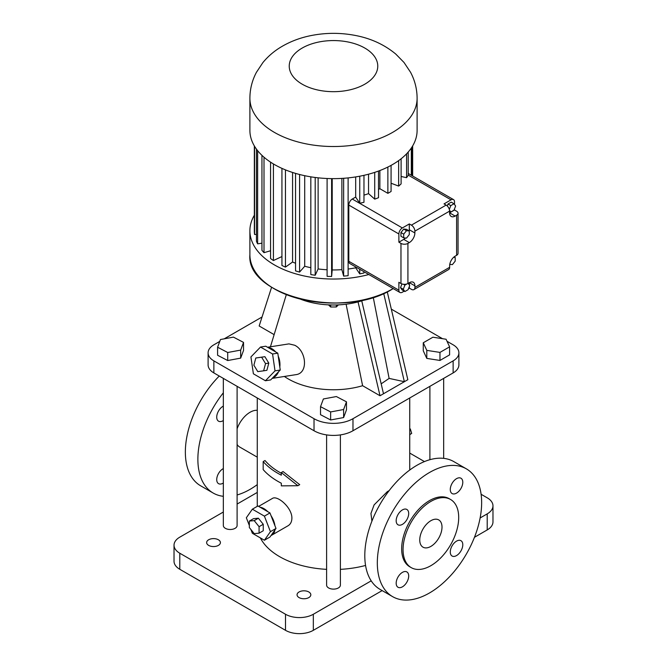 <?xml version="1.0" encoding="UTF-8"?>
<svg xmlns="http://www.w3.org/2000/svg" width="667" height="667" viewBox="0 0 667 667"><rect width="100%" height="100%" fill="white"/><g stroke="black" fill="none" stroke-linecap="round" stroke-linejoin="round"><path stroke-width="1" d="M450.458 264.432L449.7 264.874M454.519 257.053L454.519 256.57M405.536 238.019A7.871 4.544 120 0 1 403.752 239.386L398.883 242.196L398.883 233.975A4.919 2.843 -60 0 1 402.359 227.956L409.313 223.937L409.313 229.748L414.874 232.966L414.874 231.166A4.919 2.843 60 0 0 411.397 225.146L409.313 223.937M409.23 230.907A7.871 4.544 120 0 0 409.313 229.748M409.28 230.932L406.503 229.331L403.718 229.081L400.934 232.541L400.934 236.251L403.718 237.861L406.503 238.102L409.28 234.642L409.28 230.932L406.503 230.69L403.718 234.15L403.718 237.861M409.371 286.435L409.371 288.152L408.512 288.653M404.202 291.145L402.359 292.204A4.919 2.843 120 0 1 399.9 292.446A4.919 2.843 120 0 1 398.883 290.195L398.883 282.291L400.967 283.492A4.919 2.843 0 0 0 407.921 283.492L407.921 243.405L409.313 242.605A7.871 4.544 120 0 0 414.874 232.966M409.371 285.059L409.371 282.658L407.921 283.492M401.951 283.934L400.508 287.652L402.109 289.937L404.894 291.546L408.104 289.686L409.713 285.551L408.171 283.35M454.519 208.863L454.519 210.005L449.591 212.856L449.591 211.122A4.919 2.843 60 0 0 446.115 205.102L444.03 203.894L451.042 199.842L408.204 175.113M454.519 204.477L454.519 201.851A4.919 2.843 120 0 0 453.502 199.6A4.919 2.843 120 0 0 451.042 199.842M449.591 211.339L450.8 212.031L454.01 210.18L455.619 206.036L454.01 203.752L451.234 202.151L448.016 204.002L447.249 205.978M403.718 229.081L406.503 230.69M400.934 232.541L403.718 234.15M449.775 264.374L452.409 264.607L455.186 261.147L455.186 257.437L453.635 257.304M454.16 256.845L455.186 257.437M449.508 210.197L450.8 212.031M448.016 204.002L450.8 205.611L449.325 209.413M454.01 203.752L450.8 205.611M400.508 287.652L403.285 289.261L404.894 291.546M403.41 284.259L404.894 285.117L403.285 289.261M406.962 283.925L404.894 285.117M409.371 288.152L411.456 289.361A4.919 2.843 60 0 0 413.915 289.603L448.633 269.56A4.919 2.843 60 0 0 449.65 267.309L414.932 287.352A4.919 2.843 60 0 1 413.915 289.603M454.519 210.005L456.612 211.214A4.919 2.843 180 0 1 458.046 213.223A4.919 2.843 180 0 1 456.612 215.224L455.161 216.066A7.871 4.544 120 0 1 451.226 216.458A7.871 4.544 120 0 1 449.591 212.856L455.161 216.066M458.046 213.223L458.046 253.31A4.919 2.843 180 0 1 456.612 255.319L455.219 256.12A7.871 4.544 120 0 0 449.65 265.758L449.65 267.309M401.109 176.472L406.578 177.689A79.181 45.715 0 0 0 408.204 175.246L408.204 152.051M391.07 183.233L398.649 186.076A79.181 45.715 0 0 0 401.109 183.884L401.109 158.771M378.506 189.42A67.867 39.186 0 0 0 379.865 188.711L387.869 193.33A79.181 45.715 0 0 0 391.07 191.479L391.07 165.383M363.974 195.106A67.867 39.186 0 0 0 368.551 193.647L374.712 199.125A79.181 45.715 0 0 0 378.506 197.707L378.506 171.052M398.883 233.975L348.799 205.069A4.919 2.843 -60 0 1 352.276 199.041L355.561 197.149A67.867 39.186 0 0 0 355.694 197.124L359.755 203.218A79.181 45.715 0 0 0 363.974 202.284L363.974 175.321M398.883 242.196L400.967 243.405A4.919 2.843 0 0 0 407.921 243.405M348.799 205.069L348.799 261.289L398.883 290.195M414.932 287.352L414.932 285.868A7.871 4.544 120 0 0 413.307 282.266A7.871 4.544 120 0 0 409.371 282.658L414.932 285.868M399.9 292.446L349.816 263.54A4.919 2.843 -60 0 1 348.799 261.289M355.694 197.124L355.694 176.913M348.116 269.034A67.867 39.186 0 0 0 355.694 267.8L355.694 266.933M355.694 267.8L359.755 273.895L359.755 269.268M359.755 273.895A79.181 45.715 0 0 0 363.974 272.961L363.974 271.711M406.578 177.689L406.578 153.827M398.649 186.076L398.649 160.63M387.869 193.33L387.869 167.05M379.865 188.711L379.865 170.544M374.712 199.125L374.712 172.378M368.551 193.647L368.551 174.204M359.755 203.218L359.755 176.205M417.108 98.249L417.108 130.373A83.608 48.274 180 0 1 392.621 164.507A83.608 48.274 180 0 1 301.501 174.971A83.608 48.274 180 0 1 249.892 130.373L249.892 98.249C249.95 89.061 252.126 80.424 256.411 72.344L262.906 62.565C267.867 56.545 273.712 51.476 280.44 47.357C289.411 41.888 299.308 38.019 310.113 35.768C325.546 32.575 340.987 32.55 356.436 35.668C371.536 38.711 384.651 44.847 395.789 54.077L404.01 62.465L410.564 72.294C414.866 80.39 417.05 89.036 417.108 98.249A83.608 48.274 180 0 1 392.621 132.383A83.608 48.274 180 0 1 301.501 142.846A83.608 48.274 180 0 1 249.892 98.249M327.097 178.506L327.097 276.33A79.181 45.715 0 0 0 331.616 276.471L332.208 269.943A67.867 39.186 0 0 0 341.879 269.651L343.647 276.105A79.181 45.715 0 0 0 348.116 275.696L348.116 177.906M368.834 274.512A83.608 48.274 180 0 1 249.892 230.765A83.608 48.274 180 0 1 254.344 215.233M310.83 176.838L310.83 274.571A79.181 45.715 0 0 0 315.199 275.246L318.126 268.934A67.867 39.186 0 0 0 327.097 269.776M295.548 173.387L295.548 270.894A79.181 45.715 0 0 0 299.583 272.078L304.719 266.258A67.867 39.186 0 0 0 310.83 267.7M281.933 168.367L281.933 265.458A79.181 45.715 0 0 0 285.451 267.1L292.571 262.023A67.867 39.186 0 0 0 295.548 263.257M270.569 162.156L270.569 258.513A79.181 45.715 0 0 0 273.412 260.539L281.933 256.553M261.948 155.344L261.948 250.35A79.181 45.715 0 0 0 264.007 252.676L270.569 250.75M256.462 149.133L256.462 241.329A79.181 45.715 0 0 0 257.629 243.855L261.948 243.188M254.344 145.915L254.344 231.858A79.181 45.715 0 0 0 254.577 234.459L256.462 234.409M411.322 175.246L411.322 148.024M412.031 175.654L412.031 146.94M412.656 176.021L412.656 145.915M254.577 234.459L254.577 146.306M257.629 243.855L257.629 150.659M264.007 252.676L264.007 157.212M273.412 260.539L273.412 163.94M285.451 267.1L285.451 169.877M292.571 262.023L292.571 172.47M299.583 272.078L299.583 174.496M304.719 266.258L304.719 175.696M315.199 275.246L315.199 177.472M318.126 268.934L318.126 177.822M331.616 276.471L331.616 178.631M332.208 269.943L332.208 178.639M341.879 269.651L341.879 178.406M343.647 276.105L343.647 178.289M366.633 299.116A59.021 34.075 180 0 1 300.367 299.116M271.594 287.235L259.163 325.988L274.137 334.634M346.098 304.21L362.606 385.709A63.932 36.91 180 0 1 284.367 376.463M270.427 346.79A63.932 36.91 180 0 1 270.535 346.448L286.318 294.647M272.153 378.381L295.764 374.679C308.729 373.362 306.311 350.625 294.664 345.239L288.961 343.88L267.534 347.249M362.606 385.709L380.015 395.756L358.046 301.909M361.747 300.842L383.492 393.755L404.36 381.707L383.692 293.405M380.015 395.756L383.492 393.755M373.237 297.274L389.119 378.406L404.36 381.707L407.837 379.698L387.252 291.771M330.665 304.961L330.665 306.995L328.498 304.877M336.343 304.961L336.343 306.962L330.665 306.995M338.377 304.877L336.343 306.962M262.048 316.992L224.229 338.828M219.751 341.412L213.865 344.814A19.677 11.356 0 0 0 208.104 352.843A19.677 11.356 0 0 0 213.865 360.872L314.024 418.701A27.539 15.9 0 0 0 352.976 418.701L453.135 360.872A19.677 11.356 0 0 0 458.896 352.843A19.677 11.356 0 0 0 453.135 344.814L447.023 341.287M442.546 338.703L391.312 309.121M217.592 347.232L217.592 355.261L227.705 360.539L240.67 358.121L243.53 350.425L243.53 342.396L233.425 337.118L220.452 339.536L217.592 347.232L227.705 352.501L240.67 350.092L243.53 342.396M320.527 406.662L320.527 414.691L330.64 419.968L343.613 417.55L346.473 409.855L346.473 401.826L336.36 396.548L323.387 398.966L320.527 406.662L330.64 411.939L343.613 409.521L346.473 401.826M423.27 342.771L423.27 350.809L426.797 358.404L439.97 360.447L449.6 354.877L449.6 346.848L446.073 339.245L432.908 337.21L423.27 342.771L426.797 350.375L439.97 352.409L449.6 346.848M265.424 380.757L270.66 379.932L272.369 378.164A15.741 11.647 -98.9 0 0 278.539 371.794L280.248 370.027L279.807 367.017A15.741 11.647 -98.9 0 0 278.231 356.178L277.797 353.168L275.646 351.926A15.741 11.647 -98.9 0 0 272.011 348.799A15.741 11.647 -98.9 0 0 267.901 347.457L265.749 346.215L260.522 347.04L250.925 356.937L253.385 373.795L265.424 380.757L275.021 370.852L272.561 353.994L260.522 347.04M389.119 378.406L381.174 383.858M208.104 352.843L208.104 364.891A19.677 11.356 0 0 0 213.865 372.92L314.024 430.749A27.539 15.9 0 0 0 352.976 430.749L453.135 372.92A19.677 11.356 0 0 0 458.896 364.891L458.896 352.843M240.67 358.121L240.67 350.092M227.705 360.539L227.705 352.501M343.613 417.55L343.613 409.521M330.64 419.968L330.64 411.939M439.97 360.447L439.97 352.409M426.797 358.404L426.797 350.375M275.646 351.926L267.901 347.457M279.807 367.017L278.231 356.178M272.369 378.164L278.539 371.794M277.797 353.168L272.561 353.994M280.248 370.027L275.021 370.852M389.086 490.695L387.402 491.587L374.095 504.902L370.944 513.473L371.919 521.152M260.347 537.894A76.23 44.014 0 0 0 326.613 569.351M340.387 569.351A76.23 44.014 0 0 0 365.558 565.449M281.324 472.561L283.066 471.552L299.716 484.659L297.882 485.718L281.324 472.561L281.324 475.196A78.689 45.431 180 0 1 263.182 461.581L265.016 460.522A76.23 44.014 0 0 0 281.324 473.278M250.884 529.473L252.359 533.283L264.407 540.237L269.968 537.027L271.044 535.493A15.741 9.088 -120 0 0 271.819 535.126L288.044 525.763C290.52 524.262 291.804 521.752 291.888 518.217C292.163 507.645 277.205 494.839 272.303 498.499L258.646 506.386M223.337 378.389L223.337 525.513A6.887 3.977 0 0 0 227.58 529.189A6.887 3.977 0 0 0 235.084 528.331A6.887 3.977 0 0 0 237.102 525.513L237.102 386.335M326.613 434.901L326.613 585.142A6.887 3.977 0 0 0 330.865 588.819A6.887 3.977 0 0 0 338.369 587.952A6.887 3.977 0 0 0 340.387 585.142L340.387 434.901M263.615 370.827L266.883 370.31L268.801 363.098L264.899 356.687L255.794 357.996L253.877 365.199L257.779 371.619L263.615 370.827L265.533 363.615L261.631 357.195L255.794 357.996M257.27 492.429L237.102 504.069M223.337 512.023L179.79 537.16A19.677 11.356 0 0 0 174.029 545.189A19.677 11.356 0 0 0 179.79 553.226L285.509 614.257A19.677 11.356 0 0 0 313.332 614.257L371.202 580.849M480.123 517.967L487.21 513.873A19.677 11.356 0 0 0 492.971 505.836A19.677 11.356 0 0 0 487.21 497.807L481.107 494.28M424.462 461.581L409.73 453.076M308.813 591.971A6.887 3.977 0 0 0 301.309 591.112A6.887 3.977 0 0 0 297.057 594.789A6.887 3.977 0 0 0 303.944 598.758A6.887 3.977 0 0 0 310.822 594.789A6.887 3.977 0 0 0 308.813 591.971M218.392 539.77A6.887 3.977 0 0 0 210.889 538.911A6.887 3.977 0 0 0 206.637 542.579A6.887 3.977 0 0 0 213.523 546.556A6.887 3.977 0 0 0 220.41 542.579A6.887 3.977 0 0 0 218.392 539.77M297.882 485.718L281.324 485.868L281.324 483.225A78.689 45.431 180 0 1 263.182 469.61L263.182 461.581M257.27 410.313A20.66 11.923 120 0 0 237.102 428.764M237.102 444.447A20.66 11.923 120 0 0 239.711 447.032L257.27 457.17M271.819 535.126A15.741 9.088 -120 0 0 274.921 529.982L275.996 528.456L274.921 525.679A15.741 9.088 -120 0 0 271.044 515.699L269.968 512.931L267.817 511.689A15.741 9.088 -120 0 0 260.072 507.22L257.921 505.978L252.359 509.188L246.34 517.759L249.341 525.504M409.73 434.692L411.689 433.392L409.73 434.525M409.73 429.256L410.305 428.923L411.689 433.392M264.899 356.687L261.631 357.195M268.801 363.098L265.533 363.615M466.366 468.851L453.852 461.631A73.77 42.596 120 0 0 416.967 465.283A73.77 42.596 120 0 0 368.768 530.29A73.77 42.596 120 0 0 380.082 589.403L392.596 596.631A73.77 42.596 120 0 0 466.366 554.044A73.77 42.596 120 0 0 466.366 468.851A73.77 42.596 120 0 0 429.481 472.511A73.77 42.596 120 0 0 381.291 537.519A73.77 42.596 120 0 0 392.596 596.631M174.029 545.189L174.029 561.255A19.677 11.356 0 0 0 179.79 569.284L285.509 630.323A19.677 11.356 0 0 0 313.332 630.323L382.141 590.595M474.454 537.302L487.21 529.932A19.677 11.356 0 0 0 492.971 521.902L492.971 505.836M223.337 392.813A73.77 42.596 120 0 0 213.148 493.03A73.77 42.596 120 0 0 223.337 496.306M237.102 494.964A73.77 42.596 120 0 0 257.27 484.617M223.337 420.543A8.854 5.111 -60 0 1 218.559 421.194A8.854 5.111 -60 0 1 216.725 417.133A8.854 5.111 -60 0 1 223.337 406.103M223.337 483.008A8.854 5.111 -60 0 1 218.559 483.658A8.854 5.111 -60 0 1 216.725 479.606A8.854 5.111 -60 0 1 223.337 468.576M271.044 535.493L274.921 529.982M267.817 511.689L260.072 507.22M274.921 525.679L271.044 515.699M462.79 482.274A8.854 5.111 120 0 0 460.955 478.222A8.854 5.111 120 0 0 452.109 483.333A8.854 5.111 120 0 0 452.109 493.555A8.854 5.111 120 0 0 458.929 491.187A8.854 5.111 120 0 0 462.79 482.274M408.696 513.515A8.854 5.111 120 0 0 406.862 509.463A8.854 5.111 120 0 0 398.007 514.574A8.854 5.111 120 0 0 398.007 524.796A8.854 5.111 120 0 0 404.827 522.419A8.854 5.111 120 0 0 408.696 513.515M408.696 575.98A8.854 5.111 120 0 0 406.862 571.927A8.854 5.111 120 0 0 398.007 577.038A8.854 5.111 120 0 0 398.007 587.26A8.854 5.111 120 0 0 404.827 584.892A8.854 5.111 120 0 0 408.696 575.98M462.79 544.747A8.854 5.111 120 0 0 460.955 540.695A8.854 5.111 120 0 0 452.109 545.806A8.854 5.111 120 0 0 452.109 556.028A8.854 5.111 120 0 0 458.929 553.652A8.854 5.111 120 0 0 462.79 544.747M219.26 376.03A73.77 42.596 120 0 0 200.634 485.801L213.148 493.03M269.968 512.931L264.407 516.141L252.359 509.188M275.996 528.456L270.427 531.666L264.407 516.141M264.407 540.237L270.427 531.666M450.55 499.475L449.158 498.666A39.345 22.72 120 0 0 429.481 500.617A39.345 22.72 120 0 0 403.777 535.293A39.345 22.72 120 0 0 409.813 566.817L411.205 567.617A39.345 22.72 120 0 0 450.55 544.906A39.345 22.72 120 0 0 450.55 499.475A39.345 22.72 120 0 0 430.874 501.417A39.345 22.72 120 0 0 405.169 536.093A39.345 22.72 120 0 0 411.205 567.617M259.079 533.175L263.248 530.765L263.248 524.279L258.379 518.217L253.51 518.659L249.341 521.069L249.341 527.555L254.21 533.617L259.079 533.175L259.079 526.688L254.21 520.627L249.341 521.069M258.379 518.217L254.21 520.627M263.248 524.279L259.079 526.688M442.004 527.122A15.741 9.088 120 0 0 438.744 519.918A15.741 9.088 120 0 0 423.003 529.006A15.741 9.088 120 0 0 423.003 547.173A15.741 9.088 120 0 0 435.134 542.963A15.741 9.088 120 0 0 442.004 527.122M446.115 205.102L411.397 225.146M402.359 227.956L352.276 199.041M400.967 283.492L400.967 243.405M403.752 239.386L409.313 242.605M456.612 255.319L456.612 215.224M449.591 211.122L414.874 231.166M393.163 288.561A83.608 48.274 180 0 1 392.621 288.878A83.608 48.274 180 0 1 301.501 299.341A83.608 48.274 180 0 1 249.892 254.744C246.065 296.173 344.697 319.726 392.588 288.944L393.205 288.586M364.799 84.192A44.264 25.554 180 0 1 290.745 72.736A44.264 25.554 180 0 1 344.956 41.437A44.264 25.554 180 0 1 364.799 84.192M392.571 288.903A83.467 48.191 180 0 1 392.521 288.936A83.467 48.191 180 0 1 274.429 288.903M213.865 372.92L213.865 360.872M314.024 430.749L314.024 418.701M352.976 430.749L352.976 418.701M453.135 372.92L453.135 360.872M179.79 569.284L179.79 553.226M285.509 630.323L285.509 614.257M313.332 630.323L313.332 614.257M487.21 529.932L487.21 513.873M408.204 173.445L453.502 199.6M249.892 230.765L249.892 254.744M409.73 470.035L409.73 397.974M257.27 506.353L257.27 397.974M443.663 458.354L443.663 378.389M429.898 459.696L429.898 386.335"/></g></svg>
